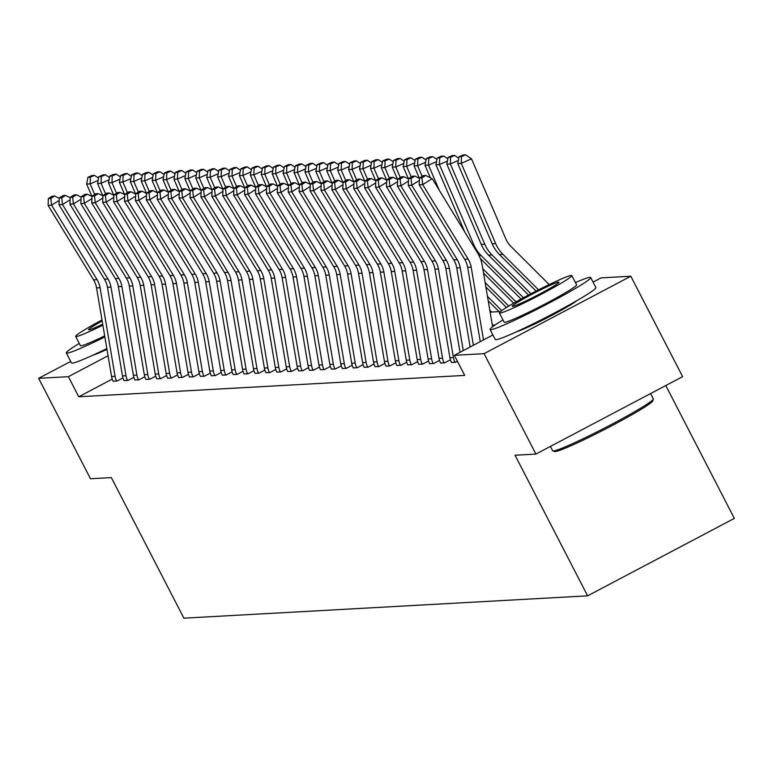 <?xml version="1.0" encoding="UTF-8"?>
<svg xmlns="http://www.w3.org/2000/svg" width="773" height="773" viewBox="0 0 773 773"><rect width="100%" height="100%" fill="white"/><g stroke="black" fill="none" stroke-linecap="round" stroke-linejoin="round"><path stroke-width="1.16" d="M665.785 385.543L734.35 518.393L587.615 595.828L183.897 618.178L111.331 477.598L90.48 478.748L38.65 378.326L70.71 361.406M593.046 282.106L601.075 277.874L630.807 276.232L484.072 353.667L454.331 355.309L492.894 334.96M484.072 353.667L535.902 454.089L682.636 376.644L630.807 276.232M112.23 379.099L78.749 396.771L464.699 375.398L454.331 355.309M113.109 381.147L117.023 381.07L122.965 377.929M124.018 380.548L127.941 380.461L133.874 377.33M134.937 379.939L138.85 379.862L144.793 376.722M145.855 379.34L149.769 379.253L155.711 376.122M156.764 378.731L160.678 378.644L166.62 375.514M167.683 378.132L171.596 378.045L177.539 374.905M178.592 377.524L182.515 377.437L188.457 374.306M189.511 376.915L193.424 376.838L199.366 373.697M200.429 376.316L204.343 376.229L210.285 373.098M211.338 375.707L215.261 375.63L221.194 372.489M222.257 375.108L226.17 375.021L232.113 371.89M233.175 374.499L237.089 374.422L243.031 371.282M244.084 373.9L247.998 373.813L253.94 370.682M255.003 373.291L258.916 373.214L264.859 370.074M265.922 372.692L269.835 372.605L275.777 369.475M276.831 372.084L280.744 371.997L286.686 368.866M287.749 371.484L291.663 371.398L297.605 368.257M298.658 370.876L302.581 370.789L308.524 367.658M309.577 370.267L313.49 370.19L319.433 367.049M320.495 369.668L324.409 369.581L330.351 366.45M331.404 369.059L335.318 368.982L341.26 365.842M342.323 368.46L346.236 368.373L352.179 365.243M353.242 367.851L357.155 367.774L363.097 364.634M364.151 367.252L368.064 367.165L374.006 364.035M375.069 366.644L378.983 366.566L384.925 363.426M385.978 366.044L389.901 365.958L395.844 362.827M396.897 365.436L400.81 365.349L406.753 362.218M407.815 364.837L411.729 364.75L417.671 361.609M418.724 364.228L422.647 364.141L428.58 361.01M429.643 363.619L433.556 363.542L439.499 360.402M440.562 363.02L444.475 362.933L450.417 359.803M451.471 362.411L455.384 362.334L457.403 361.271M535.902 454.089L515.05 455.239L587.615 595.828M78.749 396.771L68.391 376.683L38.65 378.326M577.006 300.571A35.326 2.261 152.7 0 1 547.632 317.558A35.326 2.261 152.7 0 1 516.77 331.656M106.974 349.357A35.326 2.261 152.7 0 1 93.04 355.116M108.056 355.754L68.391 376.683M495.116 324.96L492.333 325.114M490.14 312.118L500.518 311.538M113.177 381.282L113.129 381.195A15.856 15.663 -93.2 0 1 111.573 376.528L96.557 287.904A22.649 22.378 86.8 0 0 93.533 279.816L48.081 205.357L51.578 205.164L50.844 198.4L54.651 196.023L52.206 196.158L48.399 198.535L50.844 198.4M59.192 200.4L51.578 205.164L97.031 279.623A22.649 22.378 86.8 0 1 100.055 287.711L115.071 376.335A15.856 15.663 -93.2 0 0 116.626 381.002L116.675 381.089M59.289 198.323L54.651 196.023M48.399 198.535L48.081 205.357M98.142 180.38L90.141 183.887L94.683 194.477M90.383 177.162L94.49 175.365L92.035 175.5L87.929 177.297L90.383 177.162L90.141 183.887L86.644 184.08L91.958 196.468M86.644 184.08L87.929 177.297M94.49 175.365L98.567 178.148M79.271 343.425A56.622 3.614 -27.3 0 0 66.333 352.923A56.622 3.614 -27.3 0 0 67.067 353.126A56.622 3.614 -27.3 0 0 104.867 336.96M66.333 352.923L71.512 362.972A56.622 3.614 -27.3 0 0 72.256 363.165A56.622 3.614 -27.3 0 0 106.838 348.584M104.684 335.869A40.766 2.609 152.7 0 1 80.952 345.792A40.766 2.609 152.7 0 1 80.421 345.657L75.648 336.419A40.766 2.609 -27.3 0 0 76.179 336.555A40.766 2.609 -27.3 0 0 102.877 325.182M101.997 319.974A40.766 2.609 -27.3 0 0 75.648 336.419M102.162 320.988A26.272 1.681 -27.3 0 0 88.528 329.771A26.272 1.681 -27.3 0 0 88.876 329.858A26.272 1.681 -27.3 0 0 102.703 324.167M653.301 399.1L652.712 400.916A55.26 3.527 152.7 0 1 607.134 428.165A55.26 3.527 152.7 0 1 555.227 451.548A55.26 3.527 152.7 0 1 554.705 451.5L552.879 450.93A56.622 3.614 -27.3 0 0 553.41 450.968A56.622 3.614 -27.3 0 0 606.592 427.005A56.622 3.614 -27.3 0 0 653.301 399.1A56.622 3.614 -27.3 0 0 653.301 398.839L650.576 393.563M550.424 446.417L552.676 450.775A56.622 3.614 -27.3 0 0 552.879 450.93M503.001 319.964A56.622 3.614 -27.3 0 0 490.063 329.462A56.622 3.614 -27.3 0 0 490.797 329.656A56.622 3.614 -27.3 0 0 545.593 304.871A56.622 3.614 -27.3 0 0 590.688 277.526A56.622 3.614 -27.3 0 0 589.944 277.333A56.622 3.614 -27.3 0 0 575.45 282.57M490.063 329.462L495.242 339.511A56.622 3.614 -27.3 0 0 495.986 339.705A56.622 3.614 -27.3 0 0 550.772 314.911A56.622 3.614 -27.3 0 0 595.867 287.575L590.688 277.526M571.827 275.565L576.6 284.802A40.766 2.609 152.7 0 1 544.124 304.485A40.766 2.609 152.7 0 1 504.682 322.331A40.766 2.609 152.7 0 1 504.151 322.196L499.377 312.959A40.766 2.609 -27.3 0 0 499.909 313.094A40.766 2.609 -27.3 0 0 539.361 295.247A40.766 2.609 -27.3 0 0 571.827 275.565A40.766 2.609 -27.3 0 0 571.295 275.42A40.766 2.609 -27.3 0 0 531.853 293.276A40.766 2.609 -27.3 0 0 499.377 312.959M512.605 306.398A26.272 1.681 -27.3 0 0 538.027 294.899A26.272 1.681 -27.3 0 0 558.947 282.213A26.272 1.681 -27.3 0 0 558.608 282.116A26.272 1.681 -27.3 0 0 533.186 293.624A26.272 1.681 -27.3 0 0 512.257 306.311A26.272 1.681 -27.3 0 0 512.605 306.398M124.086 380.674L124.047 380.596A15.856 15.663 -93.2 0 1 122.492 375.929L107.476 287.295A22.649 22.378 86.8 0 0 104.452 279.208L58.99 204.748L62.487 204.555L61.763 197.791L65.57 195.414L63.115 195.55L59.308 197.927L61.763 197.791M70.111 199.801L62.487 204.555L107.949 279.014A22.649 22.378 86.8 0 1 110.974 287.102L125.989 375.736A15.856 15.663 -93.2 0 0 127.545 380.403L127.584 380.48M70.208 197.724L65.57 195.414M59.308 197.927L58.99 204.748M135.004 380.074L134.966 379.987A15.856 15.663 -93.2 0 1 133.4 375.32L118.395 286.696A22.649 22.378 86.8 0 0 115.37 278.609L69.908 204.149L73.406 203.956L72.672 197.192L76.479 194.815L74.034 194.951L70.227 197.328L72.672 197.192M81.03 199.192L73.406 203.956L118.868 278.415A22.649 22.378 86.8 0 1 121.892 286.503L136.908 375.127A15.856 15.663 -93.2 0 0 138.464 379.794L138.502 379.881M81.126 197.115L76.479 194.815M70.227 197.328L69.908 204.149M109.061 179.78L101.06 183.288L105.592 193.868M101.292 176.563L105.399 174.766L102.954 174.901L98.847 176.698L101.292 176.563L101.06 183.288L97.562 183.481L102.867 195.869M97.562 183.481L98.847 176.698M105.399 174.766L109.486 177.539M119.979 179.172L111.969 182.679L116.51 193.269M112.211 175.954L116.317 174.157L113.863 174.292L109.766 176.089L112.211 175.954L111.969 182.679L108.471 182.872L113.786 195.26M108.471 182.872L109.766 176.089M116.317 174.157L120.404 176.94M145.913 379.466L145.875 379.388A15.856 15.663 -93.2 0 1 144.319 374.721L129.304 286.087A22.649 22.378 86.8 0 0 126.279 278L80.817 203.541L84.325 203.347L83.59 196.584L87.397 194.207L84.943 194.342L81.146 196.719L83.59 196.584M91.939 198.593L84.325 203.347L129.777 277.807A22.649 22.378 86.8 0 1 132.801 285.894L147.817 374.528A15.856 15.663 -93.2 0 0 149.373 379.195L149.421 379.272M92.035 196.516L87.397 194.207M81.146 196.719L80.817 203.541M156.832 378.867L156.793 378.78A15.856 15.663 -93.2 0 1 155.238 374.113L140.222 285.488A22.649 22.378 86.8 0 0 137.198 277.391L91.736 202.941L95.234 202.748L94.509 195.975L98.306 193.598L95.862 193.733L92.055 196.12L94.509 195.975M102.857 197.985L95.234 202.748L140.696 277.198A22.649 22.378 86.8 0 1 143.72 285.285L158.736 373.919A15.856 15.663 -93.2 0 0 160.291 378.586L160.33 378.664M102.954 195.907L98.306 193.598M92.055 196.12L91.736 202.941M167.751 378.258L167.702 378.181A15.856 15.663 -93.2 0 1 166.147 373.514L151.131 284.879A22.649 22.378 86.8 0 0 148.116 276.792L102.654 202.333L106.152 202.139L105.418 195.376L109.225 192.999L106.78 193.134L102.973 195.511L105.418 195.376M113.766 197.386L106.152 202.139L151.614 276.599A22.649 22.378 86.8 0 1 154.639 284.686L169.645 373.32A15.856 15.663 -93.2 0 0 171.21 377.987L171.248 378.065M113.863 195.308L109.225 192.999M102.973 195.511L102.654 202.333M130.888 178.573L122.888 182.07L127.429 192.661M123.129 175.355L127.226 173.558L124.782 173.693L120.675 175.49L123.129 175.355L122.888 182.07L119.39 182.264L124.695 194.661M119.39 182.264L120.675 175.49M127.226 173.558L131.313 176.331M141.807 177.964L133.806 181.471L138.338 192.062M134.038 174.746L138.145 172.949L135.7 173.084L131.594 174.882L134.038 174.746L133.806 181.471L130.308 181.665L135.613 194.052M130.308 181.665L131.594 174.882M138.145 172.949L142.232 175.732M152.725 177.365L144.715 180.863L149.257 191.453M144.957 174.138L149.063 172.34L146.609 172.476L142.503 174.283L144.957 174.138L144.715 180.863L141.217 181.056L146.532 193.453M141.217 181.056L142.503 174.283M149.063 172.34L153.151 175.123M163.634 176.756L155.634 180.264L160.175 190.854M155.866 173.538L159.972 171.741L157.528 171.877L153.421 173.674L155.866 173.538L155.634 180.264L152.136 180.457L157.441 192.844M152.136 180.457L153.421 173.674M159.972 171.741L164.06 174.524M174.553 176.147L166.553 179.655L171.084 190.245M166.784 172.93L170.891 171.133L168.446 171.268L164.34 173.065L166.784 172.93L166.553 179.655L163.045 179.848L168.359 192.245M163.045 179.848L164.34 173.065M170.891 171.133L174.978 173.915M185.472 175.548L177.461 179.056L182.003 189.646M177.703 172.331L181.81 170.533L179.355 170.669L175.249 172.466L177.703 172.331L177.461 179.056L173.964 179.249L179.278 191.636M173.964 179.249L175.249 172.466M181.81 170.533L185.887 173.307M196.381 174.94L188.38 178.447L192.912 189.037M188.612 171.722L192.719 169.925L190.274 170.06L186.167 171.857L188.612 171.722L188.38 178.447L184.882 178.64L190.187 191.037M184.882 178.64L186.167 171.857M192.719 169.925L196.806 172.708M207.299 174.34L199.289 177.848L203.83 188.428M199.531 171.123L203.637 169.326L201.183 169.461L197.086 171.258L199.531 171.123L199.289 177.848L195.791 178.041L201.106 190.429M195.791 178.041L197.086 171.258M203.637 169.326L207.724 172.099M218.208 173.732L210.208 177.239L214.749 187.829M210.449 170.514L214.556 168.717L212.102 168.852L207.995 170.649L210.449 170.514L210.208 177.239L206.71 177.432L212.024 189.82M206.71 177.432L207.995 170.649M214.556 168.717L218.633 171.5M229.127 173.133L221.126 176.64L225.658 187.221M221.358 169.915L225.465 168.118L223.02 168.253L218.914 170.05L221.358 169.915L221.126 176.64L217.628 176.833L222.933 189.221M217.628 176.833L218.914 170.05M225.465 168.118L229.552 170.891M240.045 172.524L232.035 176.031L236.577 186.622M232.277 169.306L236.383 167.509L233.929 167.644L229.823 169.442L232.277 169.306L232.035 176.031L228.537 176.225L233.852 188.612M228.537 176.225L229.823 169.442M236.383 167.509L240.471 170.292M250.954 171.925L242.954 175.423L247.495 186.013M243.195 168.707L247.292 166.91L244.848 167.045L240.741 168.843L243.195 168.707L242.954 175.423L239.456 175.616L244.761 188.013M239.456 175.616L240.741 168.843M247.292 166.91L251.38 169.683M261.873 171.316L253.873 174.824L258.404 185.414M254.104 168.099L258.211 166.301L255.766 166.437L251.66 168.234L254.104 168.099L253.873 174.824L250.365 175.017L255.679 187.404M250.365 175.017L251.66 168.234M258.211 166.301L262.298 169.084M272.792 170.717L264.781 174.215L269.323 184.805M265.023 167.49L269.13 165.693L266.675 165.828L262.569 167.635L265.023 167.49L264.781 174.215L261.284 174.408L266.598 186.805M261.284 174.408L262.569 167.635M269.13 165.693L273.207 168.475M283.701 170.108L275.7 173.616L280.232 184.206M275.932 166.891L280.039 165.093L277.594 165.229L273.487 167.026L275.932 166.891L275.7 173.616L272.202 173.809L277.507 186.196M272.202 173.809L273.487 167.026M280.039 165.093L284.126 167.876M294.619 169.5L286.609 173.007L291.15 183.597M286.851 166.282L290.957 164.485L288.503 164.62L284.406 166.417L286.851 166.282L286.609 173.007L283.111 173.2L288.426 185.597M283.111 173.2L284.406 166.417M290.957 164.485L295.044 167.268M305.528 168.901L297.528 172.408L302.069 182.998M297.769 165.683L301.876 163.886L299.422 164.021L295.315 165.818L297.769 165.683L297.528 172.408L294.03 172.601L299.344 184.989M294.03 172.601L295.315 165.818M301.876 163.886L305.953 166.659M316.447 168.292L308.446 171.799L312.978 182.389M308.678 165.074L312.785 163.277L310.34 163.412L306.234 165.209L308.678 165.074L308.446 171.799L304.949 171.993L310.253 184.389M304.949 171.993L306.234 165.209M312.785 163.277L316.872 166.06M327.366 167.693L319.355 171.2L323.897 181.781M319.597 164.475L323.703 162.678L321.249 162.813L317.152 164.61L319.597 164.475L319.355 171.2L315.857 171.393L321.172 183.781M315.857 171.393L317.152 164.61M323.703 162.678L327.791 165.451M178.66 377.649L178.621 377.572A15.856 15.663 -93.2 0 1 177.065 372.905L162.05 284.271A22.649 22.378 86.8 0 0 159.025 276.183L113.563 201.734L117.061 201.54L116.337 194.767L120.144 192.39L117.689 192.525L113.882 194.902L116.337 194.767M124.685 196.777L117.061 201.54L162.523 275.99A22.649 22.378 86.8 0 1 165.548 284.078L180.563 372.712A15.856 15.663 -93.2 0 0 182.119 377.379L182.157 377.456M124.782 194.699L120.144 192.39M113.882 194.902L113.563 201.734M189.578 377.05L189.54 376.973A15.856 15.663 -93.2 0 1 187.984 372.306L172.968 283.672A22.649 22.378 86.8 0 0 169.944 275.584L124.482 201.125L127.98 200.932L127.245 194.168L131.052 191.791L128.608 191.926L124.801 194.303L127.245 194.168M135.604 196.168L127.98 200.932L173.442 275.391A22.649 22.378 86.8 0 1 176.466 283.478L191.482 372.113A15.856 15.663 -93.2 0 0 193.037 376.78L193.076 376.857M135.7 194.1L131.052 191.791M124.801 194.303L124.482 201.125M200.497 376.441L200.449 376.364A15.856 15.663 -93.2 0 1 198.893 371.697L183.877 283.063A22.649 22.378 86.8 0 0 180.853 274.975L135.401 200.526L138.898 200.333L138.164 193.559L141.971 191.182L139.527 191.318L135.719 193.694L138.164 193.559M146.512 195.569L138.898 200.333L184.351 274.782A22.649 22.378 86.8 0 1 187.375 282.87L202.391 371.504A15.856 15.663 -93.2 0 0 203.946 376.171L203.995 376.248M146.609 193.492L141.971 191.182M135.719 193.694L135.401 200.526M211.406 375.842L211.367 375.755A15.856 15.663 -93.2 0 1 209.812 371.098L194.796 282.464A22.649 22.378 86.8 0 0 191.772 274.376L146.31 199.917L149.807 199.724L149.083 192.96L152.89 190.583L150.435 190.718L146.628 193.095L149.083 192.96M157.431 194.96L149.807 199.724L195.269 274.183A22.649 22.378 86.8 0 1 198.294 282.271L213.309 370.895A15.856 15.663 -93.2 0 0 214.865 375.562L214.904 375.649M157.528 192.883L152.89 190.583M146.628 193.095L146.31 199.917M222.324 375.234L222.286 375.156A15.856 15.663 -93.2 0 1 220.73 370.489L205.715 281.855A22.649 22.378 86.8 0 0 202.69 273.768L157.228 199.308L160.726 199.115L159.992 192.351L163.799 189.974L161.354 190.11L157.547 192.487L159.992 192.351M168.35 194.361L160.726 199.115L206.188 273.574A22.649 22.378 86.8 0 1 209.212 281.662L224.228 370.296A15.856 15.663 -93.2 0 0 225.784 374.963L225.822 375.04M168.446 192.284L163.799 189.974M157.547 192.487L157.228 199.308M233.243 374.634L233.195 374.547A15.856 15.663 -93.2 0 1 231.639 369.881L216.624 281.256A22.649 22.378 86.8 0 0 213.599 273.169L168.147 198.709L171.645 198.516L170.91 191.752L174.717 189.375L172.263 189.511L168.466 191.888L170.91 191.752M179.259 193.752L171.645 198.516L217.097 272.975A22.649 22.378 86.8 0 1 220.121 281.063L235.137 369.687A15.856 15.663 -93.2 0 0 236.693 374.354L236.741 374.441M179.355 191.675L174.717 189.375M168.466 191.888L168.147 198.709M244.152 374.026L244.113 373.948A15.856 15.663 -93.2 0 1 242.558 369.281L227.542 280.647A22.649 22.378 86.8 0 0 224.518 272.56L179.056 198.101L182.554 197.907L181.829 191.144L185.636 188.767L183.182 188.902L179.375 191.279L181.829 191.144M190.177 193.153L182.554 197.907L228.016 272.367A22.649 22.378 86.8 0 1 231.04 280.454L246.056 369.088A15.856 15.663 -93.2 0 0 247.611 373.755L247.65 373.832M190.274 191.076L185.636 188.767M179.375 191.279L179.056 198.101M255.071 373.427L255.032 373.34A15.856 15.663 -93.2 0 1 253.467 368.673L238.451 280.048A22.649 22.378 86.8 0 0 235.436 271.961L189.974 197.502L193.472 197.308L192.738 190.544L196.545 188.168L194.1 188.303L190.293 190.68L192.738 190.544M201.086 192.545L193.472 197.308L238.934 271.767A22.649 22.378 86.8 0 1 241.959 279.855L256.965 368.479A15.856 15.663 -93.2 0 0 258.53 373.146L258.569 373.233M201.193 190.467L196.545 188.168M190.293 190.68L189.974 197.502M265.98 372.818L265.941 372.741A15.856 15.663 -93.2 0 1 264.385 368.074L249.37 279.44A22.649 22.378 86.8 0 0 246.345 271.352L200.883 196.893L204.381 196.7L203.657 189.936L207.464 187.559L205.009 187.694L201.202 190.071L203.657 189.936M212.005 191.946L204.381 196.7L249.843 271.159A22.649 22.378 86.8 0 1 252.868 279.246L267.883 367.88A15.856 15.663 -93.2 0 0 269.439 372.547L269.487 372.625M212.102 189.868L207.464 187.559M201.202 190.071L200.883 196.893M276.898 372.219L276.86 372.132A15.856 15.663 -93.2 0 1 275.304 367.465L260.288 278.84A22.649 22.378 86.8 0 0 257.264 270.743L211.802 196.294L215.3 196.1L214.575 189.327L218.373 186.95L215.928 187.085L212.121 189.472L214.575 189.327M222.924 191.337L215.3 196.1L260.762 270.55A22.649 22.378 86.8 0 1 263.786 278.638L278.802 367.272A15.856 15.663 -93.2 0 0 280.357 371.939L280.396 372.016M223.02 189.259L218.373 186.95M212.121 189.472L211.802 196.294M287.817 371.61L287.769 371.533A15.856 15.663 -93.2 0 1 286.213 366.866L271.197 278.232A22.649 22.378 86.8 0 0 268.173 270.144L222.721 195.685L226.218 195.492L225.484 188.728L229.291 186.351L226.847 186.486L223.039 188.863L225.484 188.728M233.833 190.738L226.218 195.492L271.681 269.951A22.649 22.378 86.8 0 1 274.695 278.038L289.711 366.673A15.856 15.663 -93.2 0 0 291.266 371.34L291.315 371.417M233.929 188.66L229.291 186.351M223.039 188.863L222.721 195.685M298.726 371.001L298.687 370.924A15.856 15.663 -93.2 0 1 297.132 366.257L282.116 277.623A22.649 22.378 86.8 0 0 279.092 269.535L233.63 195.086L237.127 194.893L236.403 188.119L240.21 185.742L237.755 185.878L233.948 188.254L236.403 188.119M244.751 190.129L237.127 194.893L282.589 269.342A22.649 22.378 86.8 0 1 285.614 277.43L300.629 366.064A15.856 15.663 -93.2 0 0 302.185 370.731L302.224 370.808M244.848 188.052L240.21 185.742M233.948 188.254L233.63 195.086M309.644 370.402L309.606 370.325A15.856 15.663 -93.2 0 1 308.05 365.658L293.035 277.024A22.649 22.378 86.8 0 0 290.01 268.936L244.548 194.477L248.046 194.284L247.312 187.52L251.119 185.143L248.674 185.278L244.867 187.655L247.312 187.52M255.67 189.52L248.046 194.284L293.508 268.743A22.649 22.378 86.8 0 1 296.532 276.831L311.548 365.465A15.856 15.663 -93.2 0 0 313.104 370.132L313.142 370.209M255.766 187.453L251.119 185.143M244.867 187.655L244.548 194.477M320.563 369.794L320.515 369.716A15.856 15.663 -93.2 0 1 318.959 365.049L303.944 276.415A22.649 22.378 86.8 0 0 300.919 268.328L255.467 193.878L258.965 193.685L258.23 186.911L262.037 184.534L259.593 184.67L255.786 187.047L258.23 186.911M266.579 188.921L258.965 193.685L304.417 268.134A22.649 22.378 86.8 0 1 307.441 276.222L322.457 364.856A15.856 15.663 -93.2 0 0 324.013 369.523L324.061 369.6M266.675 186.844L262.037 184.534M255.786 187.047L255.467 193.878M331.472 369.194L331.433 369.108A15.856 15.663 -93.2 0 1 329.878 364.45L314.862 275.816A22.649 22.378 86.8 0 0 311.838 267.729L266.376 193.269L269.874 193.076L269.149 186.312L272.956 183.935L270.502 184.071L266.695 186.448L269.149 186.312M277.497 188.312L269.874 193.076L315.336 267.535A22.649 22.378 86.8 0 1 318.36 275.623L333.376 364.247A15.856 15.663 -93.2 0 0 334.931 368.914L334.97 369.001M277.594 186.235L272.956 183.935M266.695 186.448L266.376 193.269M342.391 368.586L342.352 368.508A15.856 15.663 -93.2 0 1 340.787 363.841L325.781 275.207A22.649 22.378 86.8 0 0 322.756 267.12L277.294 192.661L280.792 192.467L280.058 185.704L283.865 183.327L281.42 183.462L277.613 185.839L280.058 185.704M288.416 187.713L280.792 192.467L326.254 266.927A22.649 22.378 86.8 0 1 329.279 275.014L344.294 363.648A15.856 15.663 -93.2 0 0 345.85 368.315L345.889 368.392M288.513 185.636L283.865 183.327M277.613 185.839L277.294 192.661M353.3 367.987L353.261 367.9A15.856 15.663 -93.2 0 1 351.705 363.233L336.69 274.608A22.649 22.378 86.8 0 0 333.665 266.521L288.203 192.062L291.711 191.868L290.977 185.105L294.784 182.728L292.329 182.863L288.522 185.24L290.977 185.105M299.325 187.105L291.711 191.868L337.163 266.327A22.649 22.378 86.8 0 1 340.188 274.415L355.203 363.039A15.856 15.663 -93.2 0 0 356.759 367.706L356.807 367.793M299.422 185.027L294.784 182.728M288.522 185.24L288.203 192.062M364.218 367.378L364.18 367.301A15.856 15.663 -93.2 0 1 362.624 362.634L347.608 274A22.649 22.378 86.8 0 0 344.584 265.912L299.122 191.453L302.62 191.26L301.895 184.496L305.693 182.119L303.248 182.254L299.441 184.631L301.895 184.496M310.244 186.506L302.62 191.26L348.082 265.719A22.649 22.378 86.8 0 1 351.106 273.806L366.122 362.44A15.856 15.663 -93.2 0 0 367.677 367.107L367.716 367.185M310.34 184.428L305.693 182.119M299.441 184.631L299.122 191.453M375.137 366.779L375.089 366.692A15.856 15.663 -93.2 0 1 373.533 362.025L358.517 273.4A22.649 22.378 86.8 0 0 355.503 265.313L310.041 190.854L313.538 190.66L312.804 183.897L316.611 181.52L314.167 181.655L310.36 184.032L312.804 183.897M321.153 185.897L313.538 190.66L359.001 265.12A22.649 22.378 86.8 0 1 362.025 273.207L377.031 361.832A15.856 15.663 -93.2 0 0 378.596 366.499L378.635 366.586M321.249 183.819L316.611 181.52M310.36 184.032L310.041 190.854M386.046 366.17L386.007 366.093A15.856 15.663 -93.2 0 1 384.452 361.426L369.436 272.792A22.649 22.378 86.8 0 0 366.412 264.704L320.95 190.245L324.447 190.052L323.723 183.288L327.53 180.911L325.075 181.046L321.268 183.423L323.723 183.288M332.071 185.298L324.447 190.052L369.909 264.511A22.649 22.378 86.8 0 1 372.934 272.598L387.949 361.233A15.856 15.663 -93.2 0 0 389.505 365.9L389.544 365.977M332.168 183.22L327.53 180.911M321.268 183.423L320.95 190.245M338.274 167.084L330.274 170.591L334.815 181.182M330.515 163.866L334.612 162.069L332.168 162.204L328.061 164.002L330.515 163.866L330.274 170.591L326.776 170.785L332.081 183.172M326.776 170.785L328.061 164.002M334.612 162.069L338.7 164.852M349.193 166.485L341.193 169.992L345.724 180.573M341.424 163.267L345.531 161.47L343.086 161.605L338.98 163.403L341.424 163.267L341.193 169.992L337.695 170.186L342.999 182.573M337.695 170.186L338.98 163.403M345.531 161.47L349.618 164.243M360.112 165.876L352.101 169.384L356.643 179.974M352.343 162.659L356.45 160.861L353.995 160.997L349.889 162.794L352.343 162.659L352.101 169.384L348.604 169.577L353.918 181.964M348.604 169.577L349.889 162.794M356.45 160.861L360.537 163.644M371.021 165.277L363.02 168.775L367.562 179.365M363.252 162.059L367.359 160.262L364.914 160.398L360.807 162.195L363.252 162.059L363.02 168.775L359.522 168.968L364.827 181.365M359.522 168.968L360.807 162.195M367.359 160.262L371.446 163.035M396.964 365.571L396.926 365.484A15.856 15.663 -93.2 0 1 395.37 360.817L380.355 272.193A22.649 22.378 86.8 0 0 377.33 264.095L331.868 189.646L335.366 189.453L334.632 182.679L338.439 180.302L335.994 180.438L332.187 182.824L334.632 182.679M342.99 184.689L335.366 189.453L380.828 263.902A22.649 22.378 86.8 0 1 383.852 271.99L398.868 360.624A15.856 15.663 -93.2 0 0 400.424 365.291L400.462 365.368M343.086 182.612L338.439 180.302M332.187 182.824L331.868 189.646M407.883 364.962L407.835 364.885A15.856 15.663 -93.2 0 1 406.279 360.218L391.264 271.584A22.649 22.378 86.8 0 0 388.239 263.496L342.787 189.037L346.285 188.844L345.55 182.08L349.357 179.703L346.913 179.838L343.106 182.215L345.55 182.08M353.899 184.09L346.285 188.844L391.737 263.303A22.649 22.378 86.8 0 1 394.761 271.391L409.777 360.025A15.856 15.663 -93.2 0 0 411.333 364.692L411.381 364.769M353.995 182.013L349.357 179.703M343.106 182.215L342.787 189.037M418.792 364.354L418.753 364.276A15.856 15.663 -93.2 0 1 417.198 359.609L402.182 270.975A22.649 22.378 86.8 0 0 399.158 262.888L353.696 188.438L357.194 188.245L356.469 181.471L360.276 179.094L357.822 179.23L354.015 181.607L356.469 181.471M364.817 183.481L357.194 188.245L402.656 262.694A22.649 22.378 86.8 0 1 405.68 270.782L420.696 359.416A15.856 15.663 -93.2 0 0 422.251 364.083L422.29 364.16M364.914 181.404L360.276 179.094M354.015 181.607L353.696 188.438M429.711 363.754L429.672 363.677A15.856 15.663 -93.2 0 1 428.107 359.01L413.101 270.376A22.649 22.378 86.8 0 0 410.077 262.289L364.614 187.829L368.112 187.636L367.378 180.872L371.185 178.495L368.74 178.631L364.933 181.008L367.378 180.872M375.736 182.872L368.112 187.636L413.574 262.095A22.649 22.378 86.8 0 1 416.599 270.183L431.614 358.817A15.856 15.663 -93.2 0 0 433.17 363.484L433.209 363.561M375.833 180.805L371.185 178.495M364.933 181.008L364.614 187.829M440.629 363.146L440.581 363.068A15.856 15.663 -93.2 0 1 439.025 358.401L424.01 269.767A22.649 22.378 86.8 0 0 420.985 261.68L375.533 187.23L379.031 187.037L378.297 180.264L382.104 177.887L379.649 178.022L375.852 180.399L378.297 180.264M386.645 182.273L379.031 187.037L424.483 261.487A22.649 22.378 86.8 0 1 427.508 269.574L442.523 358.208A15.856 15.663 -93.2 0 0 444.079 362.875L444.127 362.952M386.742 180.196L382.104 177.887M375.852 180.399L375.533 187.23M451.538 362.547L451.5 362.46A15.856 15.663 -93.2 0 1 449.944 357.802L434.928 269.168A22.649 22.378 86.8 0 0 431.904 261.081L386.442 186.622L389.94 186.428L389.215 179.665L393.022 177.288L390.568 177.423L386.761 179.8L389.215 179.665M397.564 181.665L389.94 186.428L435.402 260.887A22.649 22.378 86.8 0 1 438.426 268.975L453.442 357.599A15.856 15.663 -93.2 0 0 454.997 362.266L455.036 362.353M397.66 179.587L393.022 177.288M386.761 179.8L386.442 186.622M460.032 352.304L445.837 268.56A22.649 22.378 86.8 0 0 442.823 260.472L397.361 186.013L400.858 185.82L400.124 179.056L403.931 176.679L401.487 176.814L397.68 179.191L400.124 179.056M408.473 181.066L400.858 185.82L446.321 260.279A22.649 22.378 86.8 0 1 449.345 268.366L463.269 350.594M408.579 178.988L403.931 176.679M397.68 179.191L397.361 186.013M470.139 346.971L456.756 267.96A22.649 22.378 86.8 0 0 453.732 259.873L408.27 185.414L411.767 185.22L411.043 178.457L414.85 176.08L412.396 176.215L408.588 178.592L411.043 178.457M419.391 180.457L411.767 185.22L457.23 259.68A22.649 22.378 86.8 0 1 460.254 267.767L473.385 345.26M419.488 178.379L414.85 176.08M408.588 178.592L408.27 185.414M381.939 164.668L373.929 168.176L378.47 178.766M374.171 161.451L378.277 159.653L375.833 159.789L371.726 161.586L374.171 161.451L373.929 168.176L370.431 168.369L375.746 180.756M370.431 168.369L371.726 161.586M378.277 159.653L382.364 162.436M392.848 164.069L384.848 167.567L389.389 178.157M385.089 160.842L389.196 159.045L386.742 159.18L382.635 160.987L385.089 160.842L384.848 167.567L381.35 167.76L386.664 180.157M381.35 167.76L382.635 160.987M389.196 159.045L393.273 161.828M403.767 163.461L395.766 166.968L400.298 177.558M489.811 310.186L491.657 312.031M395.998 160.243L400.105 158.446L397.66 158.581L393.554 160.378L395.998 160.243L395.766 166.968L392.269 167.161L397.573 179.549M392.269 167.161L393.554 160.378M400.105 158.446L404.192 161.228M414.686 162.852L406.675 166.359L411.217 176.949M487.463 296.368L501.745 310.601M488.217 300.794L499.078 311.625M406.917 159.634L411.023 157.837L408.569 157.972L404.472 159.769L406.917 159.634L406.675 166.359L403.177 166.553L408.492 178.95M403.177 166.553L404.472 159.769M411.023 157.837L415.111 160.62M425.594 162.253L417.594 165.76L422.135 176.35M485.125 282.541L508.74 306.089M485.879 286.976L506.45 307.49M417.835 159.035L421.932 157.238L419.488 157.373L415.381 159.17L417.835 159.035L417.594 165.76L414.096 165.953L419.41 178.341M414.096 165.953L415.381 159.17M421.932 157.238L426.02 160.011M436.513 161.644L428.513 165.151L439.248 190.216M482.787 268.724L516.016 301.856M483.531 273.149L513.668 303.19M428.744 158.426L432.851 156.629L430.406 156.764L426.3 158.562L428.744 158.426L428.513 165.151L425.015 165.345L430.319 177.742M425.015 165.345L426.3 158.562M432.851 156.629L436.938 159.412M447.432 161.045L439.422 164.552L473.83 244.838A33.973 33.558 86.8 0 0 481.086 255.534L523.427 297.76M480.304 258.443L521.041 299.054M439.663 157.827L443.77 156.03L441.315 156.165L437.209 157.963L439.663 157.827L439.422 164.552L435.924 164.746L464.728 231.939M435.924 164.746L437.209 157.963M443.77 156.03L447.857 158.803M458.341 160.436L450.34 163.944L484.748 244.229A33.973 33.558 86.8 0 0 491.995 254.935L530.935 293.759M450.582 157.219L454.679 155.421L452.234 155.557L448.127 157.354L450.582 157.219L450.34 163.944L446.842 164.137L481.25 244.423A33.973 33.558 86.8 0 0 488.497 255.129L528.519 295.025M446.842 164.137L448.127 157.354M454.679 155.421L458.766 158.204M480.255 341.637L467.675 267.352A22.649 22.378 86.8 0 0 464.65 259.264L419.188 184.805L422.686 184.612L421.961 177.848L425.759 175.471L423.314 175.606L419.507 177.983L421.961 177.848M483.502 339.927L471.172 267.158A22.649 22.378 86.8 0 0 468.148 259.071L422.686 184.612L432.204 178.669L477.666 253.129A33.973 33.558 -93.2 0 1 482.197 265.265L492.614 326.737M432.204 178.669L425.759 175.471M419.507 177.983L419.188 184.805M549.178 284.57L510.76 246.268A22.649 22.378 -93.2 0 1 505.929 239.137L471.52 158.842L461.259 163.345L495.667 243.63A33.973 33.558 86.8 0 0 502.914 254.327L538.53 289.836M461.491 156.619L465.597 154.822L463.153 154.958L459.046 156.755L461.491 156.619L461.259 163.345L457.751 163.538L492.169 243.824A33.973 33.558 86.8 0 0 499.416 254.52L536.085 291.083M457.751 163.538L459.046 156.755M465.597 154.822L471.52 158.842M113.129 381.195L116.626 381.002M96.557 287.904L100.055 287.711M93.533 279.816L97.031 279.623M111.573 376.528L115.071 376.335M124.047 380.596L127.545 380.403M107.476 287.295L110.974 287.102M104.452 279.208L107.949 279.014M122.492 375.929L125.989 375.736M134.966 379.987L138.464 379.794M118.395 286.696L121.892 286.503M115.37 278.609L118.868 278.415M133.4 375.32L136.908 375.127M145.875 379.388L149.373 379.195M129.304 286.087L132.801 285.894M126.279 278L129.777 277.807M144.319 374.721L147.817 374.528M156.793 378.78L160.291 378.586M140.222 285.488L143.72 285.285M137.198 277.391L140.696 277.198M155.238 374.113L158.736 373.919M167.702 378.181L171.21 377.987M151.131 284.879L154.639 284.686M148.116 276.792L151.614 276.599M166.147 373.514L169.645 373.32M178.621 377.572L182.119 377.379M162.05 284.271L165.548 284.078M159.025 276.183L162.523 275.99M177.065 372.905L180.563 372.712M189.54 376.973L193.037 376.78M172.968 283.672L176.466 283.478M169.944 275.584L173.442 275.391M187.984 372.306L191.482 372.113M200.449 376.364L203.946 376.171M183.877 283.063L187.375 282.87M180.853 274.975L184.351 274.782M198.893 371.697L202.391 371.504M211.367 375.755L214.865 375.562M194.796 282.464L198.294 282.271M191.772 274.376L195.269 274.183M209.812 371.098L213.309 370.895M222.286 375.156L225.784 374.963M205.715 281.855L209.212 281.662M202.69 273.768L206.188 273.574M220.73 370.489L224.228 370.296M233.195 374.547L236.693 374.354M216.624 281.256L220.121 281.063M213.599 273.169L217.097 272.975M231.639 369.881L235.137 369.687M244.113 373.948L247.611 373.755M227.542 280.647L231.04 280.454M224.518 272.56L228.016 272.367M242.558 369.281L246.056 369.088M255.032 373.34L258.53 373.146M238.451 280.048L241.959 279.855M235.436 271.961L238.934 271.767M253.467 368.673L256.965 368.479M265.941 372.741L269.439 372.547M249.37 279.44L252.868 279.246M246.345 271.352L249.843 271.159M264.385 368.074L267.883 367.88M276.86 372.132L280.357 371.939M260.288 278.84L263.786 278.638M257.264 270.743L260.762 270.55M275.304 367.465L278.802 367.272M287.769 371.533L291.266 371.34M271.197 278.232L274.695 278.038M268.173 270.144L271.681 269.951M286.213 366.866L289.711 366.673M298.687 370.924L302.185 370.731M282.116 277.623L285.614 277.43M279.092 269.535L282.589 269.342M297.132 366.257L300.629 366.064M309.606 370.325L313.104 370.132M293.035 277.024L296.532 276.831M290.01 268.936L293.508 268.743M308.05 365.658L311.548 365.465M320.515 369.716L324.013 369.523M303.944 276.415L307.441 276.222M300.919 268.328L304.417 268.134M318.959 365.049L322.457 364.856M331.433 369.108L334.931 368.914M314.862 275.816L318.36 275.623M311.838 267.729L315.336 267.535M329.878 364.45L333.376 364.247M342.352 368.508L345.85 368.315M325.781 275.207L329.279 275.014M322.756 267.12L326.254 266.927M340.787 363.841L344.294 363.648M353.261 367.9L356.759 367.706M336.69 274.608L340.188 274.415M333.665 266.521L337.163 266.327M351.705 363.233L355.203 363.039M364.18 367.301L367.677 367.107M347.608 274L351.106 273.806M344.584 265.912L348.082 265.719M362.624 362.634L366.122 362.44M375.089 366.692L378.596 366.499M358.517 273.4L362.025 273.207M355.503 265.313L359.001 265.12M373.533 362.025L377.031 361.832M386.007 366.093L389.505 365.9M369.436 272.792L372.934 272.598M366.412 264.704L369.909 264.511M384.452 361.426L387.949 361.233M396.926 365.484L400.424 365.291M380.355 272.193L383.852 271.99M377.33 264.095L380.828 263.902M395.37 360.817L398.868 360.624M407.835 364.885L411.333 364.692M391.264 271.584L394.761 271.391M388.239 263.496L391.737 263.303M406.279 360.218L409.777 360.025M418.753 364.276L422.251 364.083M402.182 270.975L405.68 270.782M399.158 262.888L402.656 262.694M417.198 359.609L420.696 359.416M429.672 363.677L433.17 363.484M413.101 270.376L416.599 270.183M410.077 262.289L413.574 262.095M428.107 359.01L431.614 358.817M440.581 363.068L444.079 362.875M424.01 269.767L427.508 269.574M420.985 261.68L424.483 261.487M439.025 358.401L442.523 358.208M451.5 362.46L454.997 362.266M434.928 269.168L438.426 268.975M431.904 261.081L435.402 260.887M449.944 357.802L453.442 357.599M445.837 268.56L449.345 268.366M442.823 260.472L446.321 260.279M456.756 267.96L460.254 267.767M453.732 259.873L457.23 259.68M473.83 244.838L472.641 244.906M481.086 255.534L479.057 255.65M484.748 244.229L481.25 244.423M491.995 254.935L488.497 255.129M467.675 267.352L471.172 267.158M464.65 259.264L468.148 259.071M495.667 243.63L492.169 243.824M502.914 254.327L499.416 254.52"/></g></svg>
